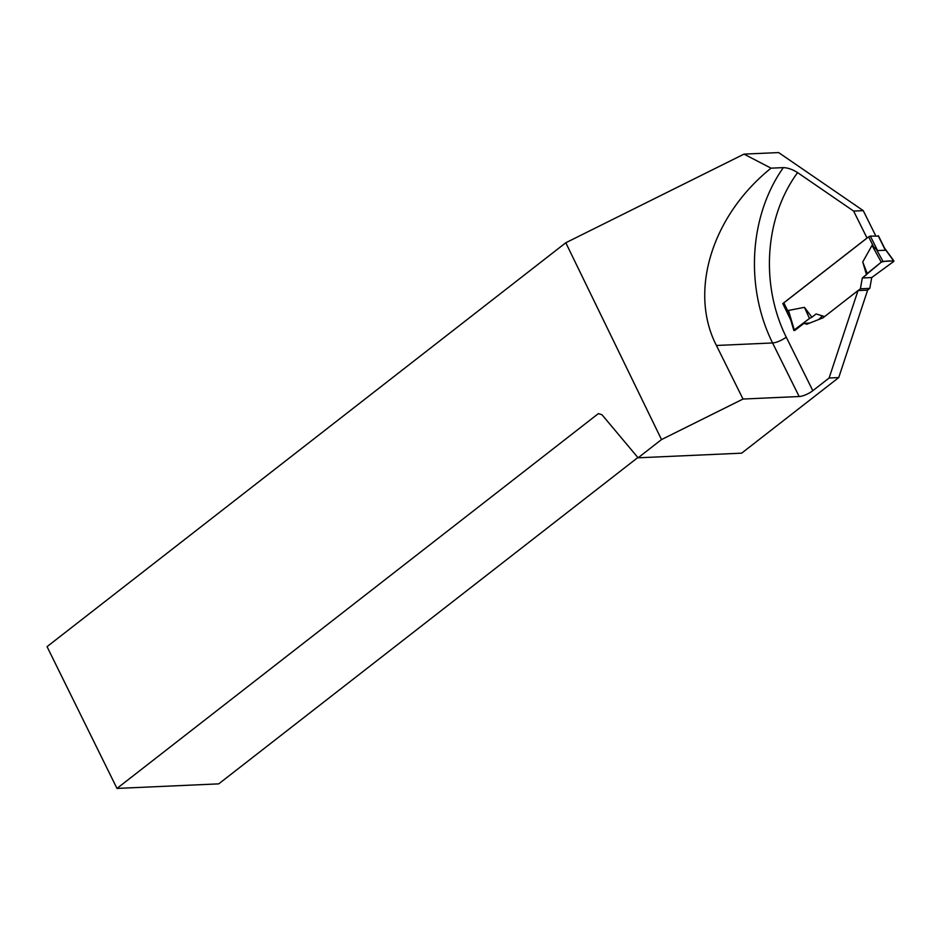 <?xml version="1.0" encoding="UTF-8"?>
<svg xmlns="http://www.w3.org/2000/svg" width="941" height="941" viewBox="0 0 941 941"><rect width="100%" height="100%" fill="white"/><g stroke="black" fill="none" stroke-linecap="round" stroke-linejoin="round"><path stroke-width="1.41" d="M878.353 236.132L870.378 236.085L868.672 236.814L783.818 302.884L789.334 315.329M870.378 236.085L877.577 250.588L885.352 250.247L883.975 247.365M877.577 250.588L872.025 245.401L862.732 261.963L867.237 273.513L881.27 262.151L872.025 245.401M789.899 316.458L788.476 310.459L804.449 307.342L809.483 318.481L794.275 329.891L788.476 310.459M824.622 316.576L816.106 313.941L811.907 317.211L804.449 307.342M860.403 288.793L862.309 277.971L871.719 277.548L869.813 288.369L860.403 288.793L858.121 290.569M862.309 277.971L866.496 274.713L862.732 261.963M871.719 277.548L893.55 261.598L871.719 277.548L862.309 277.971L881.27 262.151C885.752 260.833 892.115 260.539 893.55 261.598L893.95 260.998L884.011 247.342M869.813 288.369L867.531 290.146M822.458 315.905L818.658 319.54M885.022 249.059L893.656 260.916L883.023 261.398L876.424 249.447M883.023 261.398L881.27 262.151M866.496 274.713L867.237 273.513M743.014 399.043L716.419 345.476C688.589 291.498 711.949 215.642 771.044 168.168L744.002 154.124L565.8 242.754L661.511 439.576L743.014 399.043L799.168 396.526A10.669 3.199 153.6 0 0 812.824 390.691L829.115 378.011L858.016 290.569L823.046 317.799L806.837 324.222L803.955 323.328L794.675 330.55L793.851 330.456L794.275 329.891M811.907 317.211L809.483 318.481M829.115 378.011L838.737 377.576L867.626 290.146L858.016 290.569M838.737 377.576L741.661 453.162L638.092 457.808L661.511 439.576M744.002 154.124L778.63 152.571L863.25 210.631L875.753 235.838M863.25 210.631L853.628 211.066L867.014 238.026L782.818 303.578L790.699 319.916M771.044 168.168L783.347 167.616C787.876 167.792 792.64 169.451 797.603 172.615L853.628 211.066M637.857 457.526L218.724 783.865L116.978 788.429L47.05 646.655L565.8 242.754M638.092 457.808L601.981 414.734L598.358 413.617L116.978 788.429M782.818 303.578L783.488 303.555M803.955 323.328L809.731 323.069M878.153 235.732L885.352 250.247M868.672 236.814L873.448 246.424M783.818 302.884L788.593 312.506M789.04 314.212L790.44 317.023M797.603 172.615A136.045 107.38 -92.6 0 0 786.229 337.125L812.824 390.691M716.419 345.476L772.573 342.959A146.714 115.802 87.4 0 1 783.347 167.616M799.168 396.526L772.573 342.959A10.669 3.199 153.6 0 0 786.229 337.125M878.459 235.838L884.916 248.836M793.851 330.456L788.97 314.094"/></g></svg>

